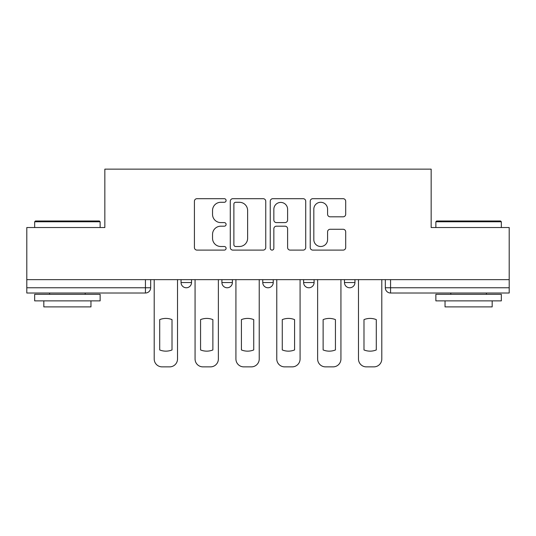 <?xml version="1.0" encoding="UTF-8"?>
<svg xmlns="http://www.w3.org/2000/svg" width="536" height="536" viewBox="0 0 536 536"><rect width="100%" height="100%" fill="white"/><g stroke="black" fill="none" stroke-linecap="round" stroke-linejoin="round"><path stroke-width="0.8" d="M226.098 200.491A1.802 1.802 0 0 0 224.303 198.689L196.987 198.689A2.573 2.573 0 0 0 194.414 201.261L194.414 247.531A2.573 2.573 0 0 0 196.987 250.104L224.303 250.104A1.802 1.802 0 0 0 226.098 248.302A1.802 1.802 0 0 0 224.303 246.5L220.765 246.5A8.228 8.228 0 0 1 212.537 238.279L212.537 234.42A8.228 8.228 0 0 1 220.765 226.192L224.303 226.192A1.802 1.802 0 0 0 226.098 224.396A1.802 1.802 0 0 0 224.303 222.594L220.765 222.594A8.228 8.228 0 0 1 212.537 214.373L212.537 210.514A8.228 8.228 0 0 1 220.765 202.286L224.303 202.286A1.802 1.802 0 0 0 226.098 200.491M303.617 282.532L303.617 279.651L303.617 282.532A5.239 5.239 0 0 0 308.857 287.772A5.239 5.239 0 0 1 303.617 282.532L314.089 282.532A5.239 5.239 0 0 1 308.857 287.772M221.911 282.532L221.911 279.651L221.911 282.532A5.239 5.239 0 0 0 227.143 287.772A5.239 5.239 0 0 1 221.911 282.532L232.383 282.532A5.239 5.239 0 0 1 227.143 287.772A5.239 5.239 0 0 0 232.383 282.532L232.383 279.651L232.383 282.532M343.127 216.812A2.573 2.573 0 0 0 345.7 214.239L345.7 201.261A2.573 2.573 0 0 0 343.127 198.689L312.796 198.689A2.573 2.573 0 0 0 310.223 201.261L310.223 247.531A2.573 2.573 0 0 0 312.796 250.104L343.127 250.104A2.573 2.573 0 0 0 345.7 247.531L345.7 231.854A2.573 2.573 0 0 0 343.127 229.281L330.143 229.281A2.573 2.573 0 0 0 327.576 231.854L327.576 239.625A6.874 6.874 0 0 1 320.695 246.5A6.874 6.874 0 0 1 313.821 239.625L313.821 209.167A6.874 6.874 0 0 1 320.695 202.286A6.874 6.874 0 0 1 327.576 209.167L327.576 214.239A2.573 2.573 0 0 0 330.143 216.812L343.127 216.812M26.8 279.651L26.8 227.539L104.842 227.539L104.842 169.135L431.158 169.135L431.158 227.539L509.2 227.539L509.2 279.651L26.8 279.651L26.8 287.772L150.676 287.772L150.676 279.651L150.676 287.772A5.239 5.239 0 0 1 145.437 293.011L26.8 293.011L26.8 287.772M265.749 201.261A2.573 2.573 0 0 0 263.183 198.689L232.845 198.689A2.573 2.573 0 0 0 230.279 201.261L230.279 247.531A2.573 2.573 0 0 0 232.845 250.104L263.183 250.104A2.573 2.573 0 0 0 265.749 247.531L265.749 201.261M272.817 198.689L303.155 198.689A2.573 2.573 0 0 1 305.721 201.261L305.721 247.531A2.573 2.573 0 0 1 303.155 250.104L290.17 250.104A2.573 2.573 0 0 1 287.604 247.531L287.604 228.765A2.573 2.573 0 0 0 285.031 226.192L276.422 226.192A2.573 2.573 0 0 0 273.849 228.765L273.849 248.302A1.802 1.802 0 0 1 272.047 250.104A1.802 1.802 0 0 1 270.251 248.302L270.251 201.261A2.573 2.573 0 0 1 272.817 198.689M385.324 279.651L385.324 287.772L509.2 287.772L509.2 293.011L390.563 293.011A5.239 5.239 0 0 1 385.324 287.772L385.324 279.651M509.2 279.651L509.2 287.772M354.946 279.651L354.946 282.532A5.239 5.239 0 0 1 349.707 287.772A5.239 5.239 0 0 1 344.474 282.532A5.239 5.239 0 0 0 349.707 287.772A5.239 5.239 0 0 0 354.946 282.532L354.946 279.651M344.474 279.651L344.474 282.532L354.946 282.532M314.089 279.651L314.089 282.532M273.239 279.651L273.239 282.532A5.239 5.239 0 0 1 268 287.772A5.239 5.239 0 0 1 262.761 282.532A5.239 5.239 0 0 0 268 287.772M262.761 279.651L262.761 282.532L273.239 282.532M191.526 279.651L191.526 282.532A5.239 5.239 0 0 1 186.294 287.772A5.239 5.239 0 0 1 181.054 282.532A5.239 5.239 0 0 0 186.294 287.772A5.239 5.239 0 0 0 191.526 282.532L191.526 279.651M181.054 279.651L181.054 282.532L191.526 282.532M145.437 279.651L145.437 293.011A5.239 5.239 0 0 0 150.676 287.772M235.673 202.286A1.802 1.802 0 0 0 233.877 204.089L233.877 244.704A1.802 1.802 0 0 0 235.673 246.5L239.404 246.5A8.228 8.228 0 0 0 247.625 238.279L247.625 210.514A8.228 8.228 0 0 0 239.404 202.286L235.673 202.286M287.604 209.295A6.874 6.874 0 0 0 280.723 202.414A6.874 6.874 0 0 0 273.849 209.295L273.849 220.028A2.573 2.573 0 0 0 276.422 222.594L285.031 222.594A2.573 2.573 0 0 0 287.604 220.028L287.604 209.295M159.708 319.617L159.708 349.948A16.368 16.368 0 0 0 172.016 349.948L172.016 319.617A16.368 16.368 0 0 0 159.708 319.617M154.207 279.651L154.207 359.006A7.859 7.859 0 0 0 162.066 366.865L169.657 366.865A7.859 7.859 0 0 0 177.517 359.006L177.517 279.651M200.565 319.617L200.565 349.948A16.368 16.368 0 0 0 212.872 349.948L212.872 319.617A16.368 16.368 0 0 0 200.565 319.617M195.064 279.651L195.064 359.006A7.859 7.859 0 0 0 202.923 366.865L210.514 366.865A7.859 7.859 0 0 0 218.373 359.006L218.373 279.651M241.421 319.617L241.421 349.948A16.368 16.368 0 0 0 253.729 349.948L253.729 319.617A16.368 16.368 0 0 0 241.421 319.617M235.92 279.651L235.92 359.006A7.859 7.859 0 0 0 243.773 366.865L251.371 366.865A7.859 7.859 0 0 0 259.23 359.006L259.23 279.651M34.659 221.777L35.443 220.993L99.341 220.993L100.132 221.777L34.659 221.777L34.659 227.539M100.132 300.87L34.659 300.87L34.659 294.318L100.132 294.318L100.132 300.87M90.966 300.87L90.966 306.894L43.825 306.894L43.825 300.87M435.868 221.777L436.659 220.993L500.557 220.993L501.341 221.777L435.868 221.777L435.868 227.539M501.341 300.87L435.868 300.87L435.868 294.318L501.341 294.318L501.341 300.87M492.175 300.87L492.175 306.894L445.034 306.894L445.034 300.87M282.271 319.617L282.271 349.948A16.368 16.368 0 0 0 294.579 349.948L294.579 319.617A16.368 16.368 0 0 0 282.271 319.617M276.77 279.651L276.77 359.006A7.859 7.859 0 0 0 284.629 366.865L292.227 366.865A7.859 7.859 0 0 0 300.08 359.006L300.08 279.651M323.128 319.617L323.128 349.948A16.368 16.368 0 0 0 335.435 349.948L335.435 319.617A16.368 16.368 0 0 0 323.128 319.617M317.627 279.651L317.627 359.006A7.859 7.859 0 0 0 325.486 366.865L333.077 366.865A7.859 7.859 0 0 0 340.936 359.006L340.936 279.651M363.984 319.617L363.984 349.948A16.368 16.368 0 0 0 376.292 349.948L376.292 319.617A16.368 16.368 0 0 0 363.984 319.617M358.483 279.651L358.483 359.006A7.859 7.859 0 0 0 366.343 366.865L373.934 366.865A7.859 7.859 0 0 0 381.793 359.006L381.793 279.651M390.563 279.651L390.563 293.011M100.132 227.539L100.132 221.777M85.204 294.318L85.204 293.011M49.587 294.318L49.587 293.011M501.341 227.539L501.341 221.777M486.413 294.318L486.413 293.011M450.796 294.318L450.796 293.011"/></g></svg>
